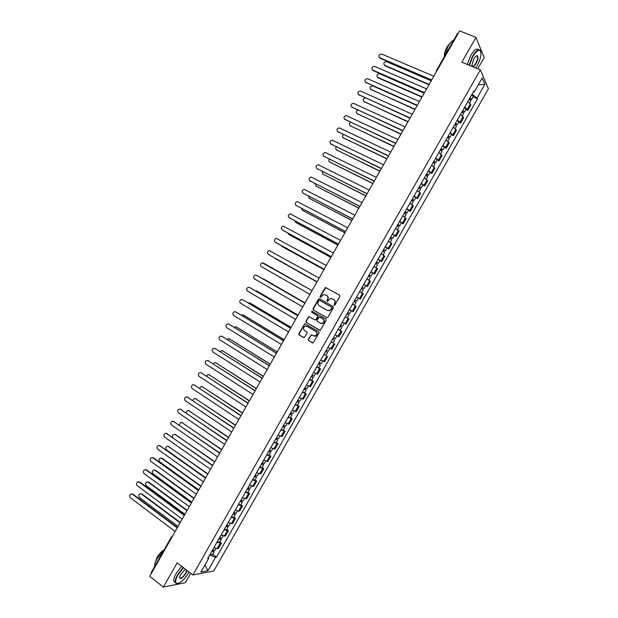 <?xml version="1.0" encoding="UTF-8"?>
<svg xmlns="http://www.w3.org/2000/svg" width="618" height="618" viewBox="0 0 618 618"><rect width="100%" height="100%" fill="white"/><g stroke="black" fill="none" stroke-linecap="round" stroke-linejoin="round"><path stroke-width="0.93" d="M334.099 305.277L334.948 305.006L339.861 296.377L339.56 295.141L325.439 287.447L319.954 296.478L320.572 297.389L323.577 294.477L326.605 295.365C327.965 296.346 328.274 297.66 327.532 299.313L326.899 300.425L327.532 301.345L330.506 298.432L333.589 299.328C334.964 300.309 335.273 301.63 334.523 303.291L334.099 305.277M308.367 339.382L308.645 340.634L313.079 342.951L319.058 332.947L318.772 331.696L304.759 323.747L298.803 333.689L299.081 334.933L304.234 337.683L307.092 333.172L306.806 331.92L304.574 330.599C302.944 328.861 303.199 327.355 305.315 326.08L307.022 326.289L315.829 331.472C317.459 333.187 317.235 334.701 315.141 336.007L311.233 334.856L308.367 339.382L308.977 340.773L312.677 342.975M192.862 574.956L177.15 562.859L163.361 587.1L149.687 576.3L459.591 30.9L475.945 37.404L461.831 62.225L480.34 69.865L192.862 574.956L213.728 571.032L488.429 88.745L480.34 69.865M326.752 317.66L327.965 317.289L333.411 307.71L333.117 306.466L319.63 298.772L318.432 299.151L313.032 308.66L313.311 309.888L326.829 317.698M326.234 320.333L320.24 330.352L306.196 322.411L305.91 321.175L308.799 316.655L314.832 319.892L316.037 319.521L317.575 316.818L317.289 315.574L311.65 312.299L311.858 311.117L325.941 319.081L326.234 320.333M477.784 68.814L484.172 57.59L475.945 37.404M163.361 587.1L185.346 582.674L190.692 573.28M151.271 573.519L151.031 572.855L171.58 536.679L171.85 537.289M457.475 33.82L458.139 33.449M464.682 107.115L467.27 109.324L470.321 103.955L467.749 101.738M470.321 103.955L470.854 105.029L467.803 110.375L465.879 109.533M467.27 109.324L467.803 110.375M458.695 122.155L460.611 123.013L463.655 117.667L460.51 114.446M457.451 119.822L460.611 123.013M451.511 134.778L453.419 135.636L456.463 130.298L453.28 127.146M450.221 132.515L453.419 135.636M444.327 147.385L446.235 148.258L449.278 142.92L446.057 139.838M442.998 145.207L446.235 148.258M437.158 159.985L439.05 160.873L442.094 155.535L438.834 152.53M435.775 157.891L439.05 160.873M429.981 172.584L431.874 173.48L434.91 168.142L431.611 165.207M428.56 170.568L431.874 173.48M422.82 185.168L424.705 186.08L427.733 180.75L424.396 177.884M421.345 183.245L424.705 186.08M415.659 197.752L417.529 198.672L420.564 193.341L417.189 190.545M414.137 195.906L417.529 198.672M408.498 210.321L410.367 211.256L413.396 205.933L409.981 203.206M406.93 208.56L410.367 211.256M401.345 222.889L403.206 223.832L406.235 218.509L402.781 215.86M399.73 221.205L403.206 223.832M394.191 235.45L396.045 236.408L399.074 231.086L395.582 228.506M392.538 233.851L396.045 236.408M387.046 248.003L388.892 248.969L391.92 243.654L388.382 241.136M385.346 246.482L388.892 248.969M379.9 260.549L381.739 261.522L384.767 256.215L381.198 253.766M378.154 259.112L381.739 261.522M372.762 273.086L374.593 274.075L377.621 268.768L374.006 266.389M370.97 271.735L374.593 274.075M365.632 285.616L367.455 286.621L370.476 281.314L366.829 279.012M363.793 284.342L367.455 286.621M358.324 298.046L360.317 299.151L363.338 293.851L359.653 291.619M356.617 296.949L360.317 299.151M353.179 311.681L349.44 309.548L353.179 311.681L356.2 306.381L353.743 304.944M346.984 313.859L348.923 314.956L347.277 317.845L345.338 316.764L349.07 318.911L345.308 316.81M342.496 322.272L346.049 324.203L349.07 318.911M338.185 329.317L341.939 331.426L338.139 329.402M335.111 334.724L338.927 336.717L341.939 331.426M333.025 342.882L330.978 341.978M327.949 347.301L331.804 349.224L334.817 343.94M325.91 355.373L323.817 354.554M320.788 359.869L324.689 361.731L327.694 356.439M318.803 367.857L320.58 368.938L316.663 367.123M313.643 372.438L317.575 374.222L320.58 368.938M311.696 380.333L313.473 381.43L309.518 379.684M306.489 384.991L310.46 386.706L313.473 381.43M304.597 392.809L306.366 393.913L302.372 392.229M299.351 397.544L303.353 399.189L306.366 393.913M297.505 405.269L299.259 406.389L295.226 404.775M292.206 410.082L296.254 411.665L299.259 406.389M290.414 417.729L292.159 418.857L288.088 417.312M285.068 422.619L289.154 424.126L292.159 418.857M283.322 430.182L285.06 431.318L280.958 429.85M277.938 435.149L282.063 436.586L285.06 431.318M276.238 442.619L277.969 443.77L273.828 442.372M270.808 447.664L274.971 449.039L277.969 443.77M269.154 455.057L270.885 456.215L266.698 454.887M263.685 460.178L267.888 461.484L270.885 456.215M262.078 467.486L263.801 468.66L259.575 467.401M256.57 472.685L260.804 473.921L263.801 468.66M255.01 479.908L256.717 481.098L252.461 479.9M249.448 485.184L253.728 486.351L256.717 481.098M247.942 492.33L249.641 493.519L245.346 492.399M242.341 497.683L246.652 498.78L249.641 493.519M240.873 504.736L242.573 505.941L238.239 504.883M235.234 510.167L239.583 511.194L242.573 505.941M233.813 517.135L235.504 518.355L231.132 517.366M228.127 522.643L232.515 523.6L235.504 518.355M226.752 529.533L228.436 530.762L224.033 529.842M221.028 535.118L225.454 536.007L228.436 530.762M219.699 541.924L221.375 543.16L216.933 542.31M213.928 547.579L217.173 548.575L218.393 548.405L221.375 543.16M473.349 91.897L474.261 91.866L482.171 77.984L484.898 84.295L477.119 97.968L471.99 94.276M209.757 554.91L215.535 557.32L216.485 557.173L477.505 98.803L477.119 97.968M215.535 557.32L207.918 570.7L200.92 571.998L208.66 558.409L208.251 557.56M474.261 91.866L473.859 91L207.679 558.564L208.66 558.409M473.071 96.902L477.505 98.803M212.654 554.3L216.485 557.173M484.898 84.295L478.309 84.766M204.921 564.968L207.918 570.7M334.268 305.338L334.832 303.461C335.582 301.808 335.265 300.487 333.89 299.498L333.589 299.328M326.605 295.365L326.914 295.551C328.274 296.524 328.583 297.837 327.841 299.491L327.27 301.352M339.668 295.211L325.756 287.633L320.271 296.655L320.333 297.397M319.877 298.911L318.749 299.328L313.349 308.822L313.635 310.058L326.907 317.737M331.851 307.996L331.642 307.131L319.807 300.371L318.965 300.634L318.301 301.8C317.559 303.446 317.861 304.767 319.22 305.748L327.293 310.39L329.317 310.638L332.16 308.166L331.642 307.131M319.807 300.371L331.951 307.3M327.44 310.468L329.626 310.8L331.178 309.178M332.16 308.166L331.487 309.34M319.792 330.36L306.196 322.411M309.556 316.818L308.552 317.266L306.242 321.329L306.52 322.565M314.941 319.946L316.362 319.676L317.899 316.972L317.613 315.736L311.65 312.299M312.476 311.279L311.974 312.461M320.487 323.191L322.225 323.399C324.365 322.102 324.604 320.587 322.951 318.857L319.197 316.964L317.08 320.132L317.366 321.375L320.487 323.191M320.804 323.345L322.542 323.546C324.674 322.256 324.921 320.75 323.268 319.019L322.951 318.857M320.062 317.158L323.268 319.019M311.974 334.979L311.016 335.443L308.691 339.521M313.759 335.991L315.466 336.146C317.552 334.84 317.783 333.334 316.146 331.619L315.829 331.472M306.991 326.265L316.146 331.619M305.501 323.886L304.527 324.342L299.135 333.828L299.413 335.072L303.84 337.706M469.162 99.243L470.823 100.85L469.564 103.059M469.796 98.138L470.545 98.888L469.78 98.78L469.425 99.398M431.24 80.796L386.428 61.615C383.724 62.117 383.137 63.337 384.659 65.276L429.162 84.457M469.95 97.86L471.611 99.475L469.78 99.629M471.619 94.94L473.272 96.555L471.611 99.475M429 84.736L384.968 65.755L384.133 64.913M470.051 98.301L470.004 99.243M431.534 80.278L380.085 58.247L379.236 57.381M433.828 76.246L381.561 54.021C378.819 54.538 378.216 55.782 379.761 57.744L431.704 79.985M461.947 111.928L463.624 113.503L462.341 115.751M462.581 110.807L463.345 111.541L462.588 111.418L462.202 112.082M424.195 93.194L379.498 73.72C376.841 74.268 376.269 75.489 377.783 77.397L422.117 96.848M462.727 110.545L464.404 112.128L462.82 111.858L462.565 112.314M464.396 107.617L466.065 109.208L464.404 112.128M421.97 97.119L378.108 77.868L377.297 77.065M462.843 110.97L462.82 111.858M454.732 124.604L456.424 126.149L455.118 128.444M455.373 123.469L456.146 124.187L455.396 124.048L454.987 124.759M417.158 105.585L372.569 85.825C369.958 86.404 369.409 87.632 370.916 89.517L415.08 109.239M455.512 123.221L457.204 124.766L455.636 124.473L455.35 124.983M457.181 120.294L458.865 121.854L457.204 124.766M414.941 109.486L370.46 89.208M455.636 123.623L455.636 124.473M424.35 92.924L373.094 70.568L372.268 69.749M426.629 88.915L374.508 66.342C371.804 66.906 371.225 68.15 372.762 70.089L424.504 92.646M417.165 105.57L365.315 82.117M419.437 101.576L367.455 78.664C364.805 79.266 364.241 80.518 365.771 82.418L417.312 105.307M475.744 67.972L477.042 65.894C479.336 61.715 480.642 57.798 480.974 54.137C480.534 48.219 477.845 48.953 472.909 56.338L469.386 65.346M469.039 65.199L472.615 56.122C476.37 50.097 479.027 48.397 480.595 51.008L480.711 51.379M473.96 58.772C475.234 56.632 476.331 55.597 477.25 55.659C478.51 56.725 478.1 59.351 476.022 63.546C473.566 67.238 472.229 67.601 471.998 64.627L473.96 58.772M472.052 65.755C472.809 66.883 474.037 66.072 475.736 63.33C477.266 60.425 477.845 58.115 477.467 56.416L476.339 55.906M444.574 56.23L448.204 46.172C450.12 42.881 451.967 40.858 453.743 40.093M444.365 56.593C444.157 53.82 445.053 50.568 447.053 46.837L450.576 42.688M467.247 64.465L470.816 55.388C474.245 49.811 476.833 47.934 478.564 49.78M183.422 567.687L177.992 574.81C175.489 579.452 174.994 582.334 176.493 583.446C179.892 583.662 183.901 580.147 188.536 572.894L189.023 571.998M177.737 583.562L176.122 583.523L175.319 582.403C174.987 580.65 175.767 578.069 177.652 574.67L183.129 567.463M187.084 570.507L185.941 573.365C182.202 578.61 180.07 579.854 179.552 577.088L180.672 574.323L185.408 569.217M179.49 577.606L179.514 577.73C180.734 578.95 182.766 577.451 185.609 573.226L186.729 570.229M154.794 566.227C154.485 564.435 155.234 561.909 157.034 558.664L163.755 550.46M155.412 562.11L157.072 557.235C159.22 553.682 161.545 551.248 164.048 549.935M175.35 582.511L173.812 581.221C173.473 579.468 174.245 576.888 176.13 573.496L181.607 566.289M447.517 137.266L449.224 138.787L447.895 141.12M448.174 136.114L448.954 136.825L448.212 136.663L447.78 137.42M365.122 97.907C362.944 98.872 362.581 100.108 364.048 101.622L408.042 121.622M448.305 135.89L450.012 137.405L448.459 137.08L448.135 137.652M449.966 132.963L451.673 134.492L450.012 137.405M407.911 121.854L363.631 101.344M448.429 136.277L448.459 137.08M440.31 149.927L442.032 151.41L440.68 153.797M440.974 148.76L441.762 149.448L441.028 149.278L440.572 150.081M357.807 110.112C356.007 111.255 355.798 112.461 357.189 113.727L401.012 133.99M441.097 148.552L442.82 150.035L441.283 149.68L440.928 150.305M442.758 145.632L444.481 147.123L442.82 150.035M400.889 134.206L356.802 113.48M441.237 148.923L441.283 149.68M433.11 162.58L434.848 164.033L433.465 166.466M433.782 161.398L434.578 162.071L433.851 161.893L433.373 162.735M350.607 122.349C349.116 123.577 349.023 124.736 350.329 125.825L393.983 146.358M433.89 161.205L435.636 162.658L434.114 162.279L433.728 162.959M435.551 158.285L437.289 159.745L435.636 162.658M393.875 146.559L349.981 125.601M434.037 161.553L434.114 162.279M409.989 118.2L358.363 94.469M412.245 114.23L360.41 90.985C357.807 91.618 357.266 92.87 358.788 94.747L410.12 117.961M402.812 130.831L351.418 106.821M405.06 126.875L353.372 103.291C350.815 103.963 350.29 105.222 351.804 107.068L402.936 130.607M395.644 143.446L344.481 119.166M397.876 139.513L346.335 115.597C343.824 116.3 343.322 117.559 344.821 119.382L395.759 143.237M425.91 175.226L427.664 176.648L426.258 179.12M426.59 174.029L427.393 174.693L426.675 174.492L426.173 175.381M343.477 134.608C342.256 135.86 342.248 136.964 343.477 137.914L386.961 158.726M426.69 173.851L428.452 175.28L426.953 174.863L426.528 175.605M428.351 170.931L430.105 172.368L428.452 175.28M386.86 158.903L343.168 137.721M426.853 174.183L426.953 174.863M388.475 156.06L337.544 131.503M390.7 152.144L339.305 127.895C336.841 128.629 336.354 129.896 337.853 131.688L388.583 155.867M418.71 187.864L420.487 189.262L419.058 191.773M419.406 186.651L420.217 187.3L419.506 187.084L418.973 188.019M336.401 146.875C335.412 148.127 335.489 149.162 336.625 149.996L379.939 171.078M419.498 186.489L421.267 187.887L419.792 187.439L419.336 188.235M421.159 183.569L422.928 184.975L421.267 187.887M379.846 171.24L336.362 149.834M419.668 186.806L419.792 187.439M381.314 168.668L330.615 143.832M383.523 164.774L332.275 140.193C329.857 140.95 329.394 142.217 330.877 143.986L381.406 168.49M411.526 200.495L413.311 201.862L411.858 204.419M412.221 199.266L413.04 199.9L412.337 199.668L411.781 200.649M329.355 159.158C328.583 160.371 328.722 161.344 329.78 162.071L372.924 183.422M412.306 199.12L414.099 200.487L412.631 200.008L412.144 200.865M413.967 196.207L415.752 197.582L414.099 200.487M372.839 183.569L329.556 161.939M412.484 199.421L412.631 200.008M374.153 181.259L323.693 156.153M376.354 177.389L325.253 152.484C322.89 153.272 322.441 154.539 323.909 156.284L374.238 181.113M404.334 213.125L406.142 214.454L404.659 217.057M405.045 211.874L405.871 212.492L405.176 212.252L404.597 213.272M322.357 171.449L322.936 174.145L365.91 195.767M405.122 211.75L406.922 213.079L405.478 212.577L404.96 213.488M406.775 208.83L408.583 210.174L406.922 213.079M365.841 195.898L322.758 174.044M405.308 212.028L405.478 212.577M366.999 193.851L316.779 168.467M369.185 190.004L318.239 164.767C315.914 165.578 315.489 166.845 316.949 168.567L367.077 193.72M397.15 225.74L398.981 227.038L397.467 229.687M397.868 224.473L398.703 225.083L398.023 224.821L397.413 225.887M315.389 183.755L316.092 186.203L358.904 208.096M397.938 224.365L399.761 225.67L398.332 225.137L397.776 226.111M399.591 221.453L401.414 222.766L399.761 225.67M358.842 208.212L315.968 186.134M398.131 224.628L398.332 225.137M359.846 206.435L309.865 180.78M362.024 202.604L311.233 177.042C308.954 177.876 308.536 179.15 309.989 180.85L359.915 206.319M389.973 238.347L391.812 239.622L390.282 242.31M390.7 237.073L391.542 237.66L390.87 237.389L390.236 238.502M308.452 196.06L309.255 198.262L351.905 220.425M390.754 236.972L392.592 238.254L391.186 237.683L390.599 238.718M392.415 234.067L394.245 235.35L392.592 238.254M351.851 220.518L309.178 198.224M390.962 237.227L391.186 237.683M352.7 219.011L302.959 193.079M354.871 215.203L304.226 189.317C301.993 190.174 301.592 191.441 303.029 193.125L352.762 218.911M382.797 250.954L384.659 252.198L383.098 254.933M383.539 249.657L384.388 250.236L383.716 249.95L383.06 251.101M301.553 208.382L302.426 210.313L344.898 232.747M383.577 249.579L385.439 250.823L384.048 250.228L383.423 251.317M385.238 246.675L387.092 247.926L385.439 250.823M344.859 232.824L302.403 210.298M383.793 249.811L384.048 250.228M345.562 231.588L296.061 205.377L345.609 231.503M347.718 227.787L297.227 201.576C295.033 202.457 294.655 203.731 296.076 205.385L296.501 205.717M375.628 263.546L377.505 264.759L375.922 267.54M376.377 262.241L377.235 262.797L376.571 262.495L375.891 263.701M294.701 220.719L295.597 222.356L337.907 245.06M376.408 262.179L378.286 263.392L376.91 262.766L376.254 263.909M378.061 259.266L379.931 260.495L378.286 263.392M337.868 245.122L295.643 222.395M338.425 244.149L289.185 217.69M340.564 240.371L290.228 213.836C288.081 214.74 287.718 216.006 289.131 217.644L338.463 244.079M368.459 276.138L370.352 277.32L368.745 280.139M369.216 274.809L370.082 275.358L369.433 275.041L368.722 276.285M287.895 233.071L288.768 234.4L330.908 257.366M369.24 274.763L371.132 275.952L369.773 275.296L369.093 276.501M370.893 271.858L372.778 273.056L371.132 275.952M330.885 257.412L288.923 234.5M331.287 256.702L282.349 230.012M333.419 252.947L283.237 226.088C281.136 227.007 280.781 228.281 282.187 229.904L331.318 256.655M361.298 288.722L363.206 289.873L361.576 292.739M362.063 287.378L362.936 287.911L362.295 287.579L361.561 288.869M281.159 245.454L281.947 246.427L323.925 269.664L282.202 246.59M362.078 287.347L363.987 288.506L362.642 287.818L361.924 289.077M363.732 284.442L365.632 285.609L363.987 288.506M324.156 269.247L275.512 242.318M326.281 265.516L276.254 238.339C274.191 239.274 273.851 240.541 275.242 242.148L324.172 269.224M352.739 304.365L353.372 304.713L352.747 304.35M354.137 301.29L356.061 302.418L354.415 305.307M356.571 297.019L358.486 298.154L356.841 301.051L354.917 299.923L355.798 300.456L355.157 300.109L354.4 301.445M274.554 257.915L316.934 281.962L275.497 258.672M356.841 301.051L355.52 300.333L354.771 301.654M317.034 281.793L268.683 254.616M319.143 278.077L269.278 250.576C267.254 251.534 266.93 252.801 268.305 254.384L317.042 281.777M346.992 313.859L348.923 314.956M348.027 312.638L347.254 314.006M270.329 266.93L312.013 290.622L270.166 266.845M347.764 312.492L349.703 313.589L351.348 310.692L349.417 309.595M348.397 312.847L347.625 314.207M263.415 263.013L312.013 290.63L262.302 262.812C260.317 263.778 260.008 265.052 261.375 266.621L309.904 294.33M339.846 326.404L341.793 327.486L340.147 330.375M339.838 326.42L341.793 327.486M340.873 325.199L340.109 326.551M305.037 302.905L262.557 278.726M340.611 325.053L342.565 326.119L344.211 323.229L342.264 322.156M263.847 279.12L305.045 302.89M341.244 325.408L340.503 326.706M256.833 275.427L304.89 303.16M304.883 303.183L256.485 275.242L255.334 275.041C253.388 276.022 253.094 277.289 254.446 278.849L302.781 306.876M332.708 338.942L334.662 340.008L333.017 342.897L331.039 341.87M332.693 338.973L334.662 340.008M333.728 337.752L332.971 339.089M298.061 315.18L256.709 290.947L255.334 290.8M333.465 337.606L335.435 338.641L337.057 335.798M256.941 291.063L298.077 315.141M334.099 337.961L333.396 339.197M249.803 287.579L297.776 315.682M297.752 315.721L249.556 287.463L248.374 287.262C246.466 288.258 246.18 289.525 247.517 291.063L295.651 319.413M325.578 351.472L327.532 352.523L325.887 355.412L323.902 354.415M325.547 351.518L327.532 352.523M326.59 350.306L325.841 351.619M291.093 327.447L249.904 302.951L248.212 302.928M326.327 350.151L328.312 351.163L329.904 348.367M250.027 303.005L291.117 327.393M326.953 350.506L326.289 351.688M242.774 299.738L290.661 328.197M290.63 328.251L242.635 299.676L241.414 299.483C239.545 300.487 239.266 301.754 240.595 303.276L288.536 331.943M318.448 363.994L320.41 365.029L318.772 367.919L316.764 366.953M318.409 364.064L320.41 365.029M319.452 362.843L318.71 364.141M284.125 339.707L243.098 314.948L241.151 315.08M319.189 362.696L321.19 363.67L322.75 360.92M243.569 315.141L284.164 339.637M319.815 363.044L319.182 364.164M283.515 340.781L235.721 311.889L283.554 340.711M236.207 312.09L234.461 311.688C232.623 312.708 232.36 313.967 233.681 315.481L281.414 344.473M311.325 376.509L313.295 377.536L311.65 380.418L309.626 379.483M311.271 376.594L313.295 377.536M312.314 375.373L311.588 376.656M277.158 351.966L236.308 326.93L234.129 327.239M312.051 375.226L314.068 376.177L315.613 373.473M236.261 326.907L277.204 351.881M312.685 375.574L312.082 376.64M228.76 324.064L276.455 353.21M276.401 353.295L228.799 324.087L227.517 323.894C225.709 324.921 225.462 326.18 226.76 327.687L274.307 356.988M304.203 389.016L306.18 390.028L304.535 392.917L302.496 392.005M304.141 389.116L306.18 390.028M305.184 387.903L304.465 389.162M270.197 364.211L229.51 338.911L228.212 338.718L227.154 339.421M304.921 387.756L306.953 388.668L308.467 386.011M229.417 338.857L270.259 364.11M305.555 388.104L304.983 389.101M221.8 336.231L269.355 365.701M269.293 365.81L221.893 336.285L220.58 336.092C218.803 337.119 218.563 338.386 219.853 339.877L267.2 369.494M297.08 401.522L299.066 402.519L297.428 405.4L295.373 404.527M297.019 401.638L299.066 402.519M298.054 400.418L297.351 401.661M263.245 376.455L222.719 350.893L221.399 350.7L220.217 351.611M297.791 400.271L299.846 401.159L301.329 398.548M222.58 350.808L263.314 376.331M298.424 400.618L297.891 401.561M214.84 348.39L262.256 378.193M262.186 378.316L214.979 348.475L213.643 348.282C211.897 349.317 211.665 350.584 212.947 352.067L260.093 382.001M289.973 414.014L291.966 415.002L290.321 417.884L288.251 417.034M289.896 414.145L291.966 415.002M290.931 412.932L290.236 414.16M256.292 388.691L215.937 362.859L214.585 362.666L213.303 363.817M290.669 412.785L292.739 413.643L294.199 411.078M215.744 362.751L256.37 388.552M291.302 413.133L290.8 414.014M207.887 360.549L255.164 390.669M255.087 390.815L208.081 360.649L206.706 360.464C204.998 361.515 204.774 362.774 206.041 364.241L252.994 394.5M282.859 426.505L283.824 426.876L283.268 426.389L283.716 426.459L284.859 427.478L283.222 430.352L281.136 429.533M282.774 426.652L284.859 427.478M283.816 425.439L283.129 426.644M249.348 400.912L209.154 374.817L207.779 374.632L206.427 376.038M283.554 425.292L285.632 426.119L287.069 423.6M208.915 374.693L249.433 400.765M284.187 425.632L283.716 426.459M200.943 372.7L248.081 403.145M247.988 403.307L201.174 372.824L199.784 372.639C198.1 373.697 197.891 374.956 199.143 376.416L245.894 406.984M275.752 438.981L276.725 439.344L276.184 438.842L276.632 438.896L277.76 439.946L276.122 442.82L274.021 442.032M275.659 439.151L277.76 439.946M276.702 437.93L276.022 439.128M242.403 413.133L202.372 386.775L200.974 386.59L199.583 388.266M276.439 437.791L278.533 438.587L279.946 436.115M202.086 386.629L242.495 412.971M277.073 438.131L276.632 438.896M193.998 384.844L240.997 415.613M240.896 415.79L194.284 384.999L192.862 384.805C191.209 385.871 191.001 387.131 192.244 388.583L238.803 419.467M268.652 451.457L269.633 451.804L269.1 451.287L269.556 451.325L270.669 452.407L269.031 455.281L266.906 454.524M268.552 451.642L270.669 452.407M269.587 450.422L268.923 451.596M235.458 425.354L195.597 398.726L194.176 398.54L192.785 400.51M269.324 450.275L271.441 451.047L272.824 448.622M195.265 398.556L235.566 425.169M269.958 450.615L269.556 451.325M187.053 396.988L233.913 428.073M233.805 428.266L187.385 397.158L185.948 396.972C184.319 398.038 184.125 399.298 185.354 400.742L231.711 431.943M261.553 463.925L262.542 464.257L262.017 463.724L262.48 463.755L263.577 464.86L261.939 467.733L259.807 466.999M261.445 464.126L263.577 464.86M262.48 462.905L261.823 464.064M228.521 437.559L188.83 410.669L187.385 410.483L186.033 412.785M262.217 462.766L264.349 463.5L265.701 461.121M188.444 410.476L228.637 437.359M262.859 463.098L262.48 463.755M180.116 409.124L226.837 440.526M226.721 440.734L180.495 409.309L179.035 409.124C177.436 410.197 177.25 411.457 178.471 412.894L224.628 444.412M254.461 476.385L255.458 476.702L254.94 476.154L255.412 476.169L256.493 477.305L254.855 480.178L252.7 479.475M254.338 476.602L256.493 477.305M255.381 475.389L254.732 476.524M221.592 449.757L182.063 422.604L180.595 422.426L179.344 425.107M255.118 475.242L257.266 475.945L258.594 473.62M181.638 422.395L221.715 449.541M255.752 475.574L255.412 476.169M173.187 421.252L219.769 452.971M219.637 453.195L173.612 421.461L172.128 421.275C170.553 422.357 170.375 423.608 171.58 425.045L217.551 456.872M247.37 488.838L248.374 489.139L247.864 488.583L248.351 488.583L249.409 489.742L247.772 492.616L245.609 491.943M247.239 489.07L249.409 489.742M248.281 487.857L247.64 488.977M214.662 461.955L175.296 434.539L173.812 434.354C172.561 435.072 172.221 436.123 172.801 437.513M248.019 487.71L250.182 488.39L251.48 486.103M174.824 434.315L214.794 461.716M248.652 488.042L248.351 488.583M166.265 433.38L212.7 465.408M212.561 465.655L166.729 433.604L165.222 433.419C163.677 434.5 163.507 435.76 164.705 437.181L210.475 469.325M240.286 501.283L241.298 501.577L240.796 500.997L241.29 500.982L242.333 502.179L240.696 505.045L238.509 504.404M240.147 501.53L242.333 502.179M241.182 500.317L240.556 501.422M207.733 474.145L168.536 446.459L167.03 446.281C165.531 447.347 165.369 448.583 166.543 449.974L205.694 477.737M240.92 500.171L243.098 500.819L244.373 498.587M168.026 446.219L207.88 473.89M241.561 500.503L241.29 500.982M159.344 445.493L205.632 477.838M205.485 478.1L159.853 445.74L158.332 445.555C156.81 446.644 156.64 447.895 157.829 449.317L203.399 481.77M233.202 513.72L234.222 513.998L233.728 513.411L234.23 513.38L235.257 514.601L233.619 517.467L231.418 516.857M233.056 513.983L235.257 514.601M234.091 512.77L233.473 513.859M200.811 486.32L161.777 458.378L160.255 458.201C158.78 459.274 158.625 460.503 159.784 461.893L198.772 489.912M233.828 512.631L236.03 513.249L237.273 511.055M161.228 458.123L162.341 458.409L200.966 486.057M234.469 512.963L234.23 513.38M152.43 457.614L153.558 457.899L198.571 490.267M198.417 490.545L152.978 457.868L151.441 457.683C149.935 458.78 149.772 460.031 150.954 461.445L196.331 494.215M226.126 526.157L227.154 526.42L226.667 525.818L227.177 525.771L228.181 527.023L226.551 529.889L224.334 529.309M225.972 526.436L228.181 527.023M227.007 525.223L226.397 526.297M193.897 498.494L155.025 470.29L153.488 470.113C152.028 471.186 151.881 472.415 153.032 473.797L191.858 502.086M226.744 525.076L228.954 525.671L230.174 523.523M154.438 470.02L155.589 470.306L194.06 498.216M145.524 469.719L146.698 470.012L191.518 502.681M191.348 502.982L146.111 469.989L144.55 469.804C143.075 470.901 142.92 472.152 144.087 473.566L189.27 506.644M219.058 538.579L220.085 538.826L219.606 538.216L220.124 538.154L221.12 539.437L219.49 542.295L217.25 541.747M218.888 538.873L221.12 539.437M219.923 537.668L219.32 538.718M186.984 510.669L148.274 482.195L146.721 482.017C145.284 483.098 145.137 484.327 146.281 485.702L184.944 514.253M219.66 537.521L221.885 538.085L223.083 535.984M147.648 481.916L148.853 482.202L187.154 510.368M138.617 481.824L139.838 482.11L184.465 515.095M184.288 515.412L139.243 482.102L137.667 481.924C136.215 483.021 136.06 484.273 137.219 485.678L182.21 519.074M211.982 551.001L213.025 551.233L212.553 550.607L213.079 550.53L214.052 551.843L212.422 554.701L210.174 554.176M211.812 551.31L214.052 551.843M212.847 550.097L212.252 551.132M180.07 522.828L141.53 494.091L139.962 493.913C138.548 494.995 138.409 496.223 139.537 497.598L178.038 526.412M212.577 549.958L214.825 550.491L215.991 548.429M140.865 493.805L142.109 494.083L180.255 522.511M131.719 493.921L132.986 494.207L177.42 527.502M177.227 527.834L132.376 494.215L130.792 494.029C129.355 495.134 129.208 496.385 130.359 497.784L175.149 531.495M224.249 536.146L227.246 530.885M231.333 523.709L234.33 518.44M238.417 511.264L241.414 505.995M245.508 498.811L248.506 493.535M252.6 486.351L255.605 481.074M259.699 473.882L262.704 468.606M266.798 461.414L269.803 456.13M273.905 448.931L276.91 443.647M281.012 436.447L284.025 431.163M288.127 423.956L291.14 418.664M295.249 411.449L298.255 406.157M302.364 398.942L305.385 393.651M309.494 386.428L312.507 381.136M316.625 373.905L319.637 368.606M323.755 361.375L326.775 356.076M330.893 348.846L333.913 343.538M338.038 336.3L341.059 330.993M345.184 323.755L348.204 318.44M352.33 311.194L355.358 305.879M359.483 298.633L362.511 293.311M366.644 286.057L369.672 280.742M373.805 273.48L376.833 268.158M380.966 260.896L384.002 255.566M388.135 248.305L391.171 242.974M395.311 235.705L398.347 230.375M402.488 223.098L405.524 217.76M409.672 210.483L412.708 205.145M416.856 197.868L419.9 192.522M424.048 185.238L427.092 179.892M431.24 172.6L434.284 167.254M438.44 159.962L441.484 154.608M445.64 147.308L448.691 141.955M452.847 134.654L455.899 129.301M460.055 121.993L463.106 116.632M217.173 548.575L220.162 543.315M171.819 536.563L172.716 535.783M436.47 70.792L437.088 70.498M384.968 65.755L384.659 65.276M379.761 57.744L380.085 58.247M378.108 77.868L377.783 77.397M371.24 89.965L370.916 89.517M372.762 70.089L373.094 70.568M365.771 82.418L366.111 82.889M364.388 102.063L364.048 101.622M357.528 114.152L357.189 113.727M350.684 126.234L350.329 125.825M358.788 94.747L359.135 95.203M351.804 107.068L352.16 107.509M344.821 119.382L345.192 119.807M343.832 138.308L343.477 137.914M337.853 131.688L338.224 132.097M336.988 150.383L336.625 149.996M330.877 143.986L331.256 144.388M323.909 156.284L324.296 156.663M316.949 168.567L317.343 168.938M316.486 186.551L316.092 186.203M309.989 180.85L310.39 181.205M309.657 198.594L309.255 198.262M303.029 193.125L303.446 193.465M302.828 210.63L302.426 210.313M296.007 222.658L295.597 222.356M289.131 217.644L289.556 217.961M289.193 234.685L288.768 234.4M282.187 229.904L282.619 230.197M282.38 246.698L281.947 246.427M275.242 242.148L275.69 242.434M275.566 258.71L275.134 258.455M268.305 254.384L268.76 254.655M263.963 279.174L263.515 278.942M256.485 275.242L256.949 275.489M257.165 291.171L256.709 290.947M249.556 287.463L250.035 287.694M250.367 303.16L249.904 302.951M242.635 299.676L243.113 299.892M236.779 327.115L236.308 326.93M228.799 324.087L229.301 324.272M229.996 339.081L229.51 338.911M221.893 336.285L222.395 336.455M223.214 351.047L222.719 350.893M214.979 348.475L215.497 348.629M216.439 362.998L215.937 362.859M208.081 360.649L208.598 360.796M209.664 374.948L209.154 374.817M201.174 372.824L201.707 372.963M202.889 386.891L202.372 386.775M194.284 384.999L194.817 385.114M196.122 398.826L195.597 398.726M187.385 397.158L187.934 397.258M189.355 410.754L188.83 410.669M180.495 409.309L181.051 409.402M182.596 422.681L182.063 422.604M173.612 421.461L174.168 421.538M175.844 434.593L175.296 434.539M166.729 433.604L167.3 433.666M169.085 446.505L168.536 446.459M159.853 445.74L160.425 445.787M162.341 458.409L161.777 458.378M152.978 457.868L153.558 457.899M155.589 470.306L155.025 470.29M146.111 469.989L146.698 470.012M148.853 482.202L148.274 482.195M139.243 482.102L139.838 482.11M142.109 494.083L141.53 494.091M132.376 494.215L132.986 494.207M457.459 33.55L436.439 70.545L436.269 71.943M477.467 56.416L476.293 55.937M173.812 581.221L175.319 582.403"/></g></svg>
